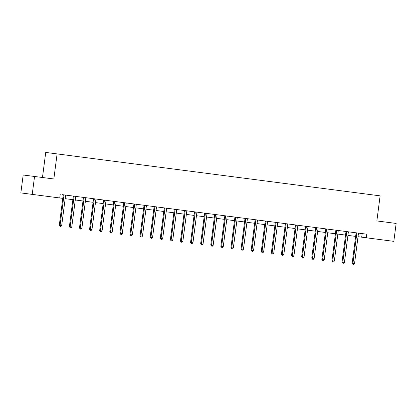 <?xml version="1.0" encoding="UTF-8"?>
<svg xmlns="http://www.w3.org/2000/svg" width="417" height="417" viewBox="0 0 417 417"><rect width="100%" height="100%" fill="white"/><g stroke="black" fill="none" stroke-linecap="round" stroke-linejoin="round"><path stroke-width="0.63" d="M42.466 177.506L45.724 152.424L380.116 195.854L376.859 220.937L396.15 223.439L393.825 241.354L366.314 237.784L366.778 234.198L62.123 194.63M32.224 194.39L34.548 176.474L23.175 174.999L20.85 192.915L62.79 198.362M66.777 195.234L72.219 195.943M76.874 196.548L82.321 197.257M86.971 197.861L92.418 198.565M97.072 199.17L102.514 199.879M107.169 200.483L112.616 201.192M117.266 201.792L122.713 202.5M127.367 203.105L132.809 203.814M137.464 204.419L142.911 205.122M147.561 205.727L153.008 206.436M157.662 207.04L163.104 207.749M167.759 208.354L173.206 209.058M177.856 209.662L183.303 210.371M187.958 210.976L193.399 211.68M198.054 212.284L203.501 212.993M208.151 213.598L213.598 214.307M218.253 214.911L223.7 215.615M228.349 216.22L233.796 216.929M238.446 217.533L243.893 218.242M248.548 218.842L253.995 219.55M258.644 220.155L264.091 220.864M268.741 221.469L274.188 222.172M278.843 222.777L284.29 223.486M288.939 224.091L294.386 224.799M299.036 225.404L304.483 226.108M309.138 226.712L314.585 227.421M319.234 228.026L324.681 228.73M329.331 229.334L334.778 230.043M339.433 230.648L344.88 231.357M349.529 231.961L354.976 232.665M359.631 233.27L362.164 233.598L361.701 237.184L366.314 237.784M34.548 176.474L53.84 178.982L57.098 153.899M60.199 194.385L59.735 197.966M65.177 198.674L72.886 199.675M75.274 199.983L82.988 200.984M85.376 201.296L93.085 202.297M95.472 202.605L103.181 203.611M105.569 203.918L113.283 204.919M115.671 205.232L123.38 206.233M125.767 206.54L133.476 207.541M135.864 207.854L143.578 208.854M145.966 209.162L153.675 210.168M156.062 210.476L163.777 211.476M166.159 211.789L173.873 212.79M176.261 213.097L183.97 214.098M186.357 214.411L194.072 215.412M196.454 215.725L204.168 216.725M206.556 217.033L214.265 218.034M216.652 218.346L224.367 219.347M226.749 219.655L234.463 220.661M236.851 220.968L244.56 221.969M246.947 222.282L254.662 223.283M257.044 223.59L264.759 224.591M267.146 224.904L274.855 225.905M277.242 226.212L284.957 227.218M287.344 227.526L295.054 228.526M297.441 228.839L305.15 229.84M307.538 230.148L315.252 231.148M317.639 231.461L325.349 232.462M327.736 232.775L335.445 233.775M337.833 234.083L345.547 235.084M347.934 235.397L355.644 236.397M358.031 236.705L361.701 237.184M376.859 220.937L382.399 221.656M356.827 233.285L356.061 233.186L352.136 263.429L352.902 263.528L356.827 233.285A0.725 0.652 97.4 0 0 356.816 233.014L356.79 232.905M354.518 263.737L353.684 264.576L353.037 264.493L352.902 263.528L354.518 263.737L358.448 233.499A0.725 0.652 97.4 0 1 358.531 233.233L358.578 233.134M356.061 233.186A0.725 0.652 97.4 0 0 356.05 232.915L356.024 232.801M353.037 264.493L352.136 263.429M346.73 231.977L345.964 231.873L342.034 262.116L342.805 262.215L346.73 231.977A0.725 0.652 97.4 0 0 346.72 231.701L346.694 231.591M344.421 262.423L343.582 263.263L342.936 263.179L342.805 262.215L344.421 262.423L348.351 232.186A0.725 0.652 97.4 0 1 348.43 231.925L348.482 231.826M345.964 231.873A0.725 0.652 97.4 0 0 345.948 231.602L345.928 231.492M342.936 263.179L342.034 262.116M336.634 230.664L335.862 230.565L331.937 260.802L332.703 260.906L336.634 230.664A0.725 0.652 97.4 0 0 336.618 230.387L336.597 230.278M334.325 261.115L333.485 261.954L332.839 261.871L332.703 260.906L334.325 261.115L338.25 230.872A0.725 0.652 97.4 0 1 338.333 230.611L338.385 230.512M335.862 230.565A0.725 0.652 97.4 0 0 335.852 230.288L335.826 230.179M332.839 261.871L331.937 260.802M326.532 229.35L325.766 229.251L321.835 259.494L322.607 259.593L326.532 229.35A0.725 0.652 97.4 0 0 326.521 229.079L326.495 228.969M324.223 259.801L323.389 260.641L322.742 260.557L322.607 259.593L324.223 259.801L328.153 229.564A0.725 0.652 97.4 0 1 328.236 229.303L328.283 229.199M325.766 229.251A0.725 0.652 97.4 0 0 325.755 228.98L325.729 228.87M322.742 260.557L321.835 259.494M316.435 228.042L315.669 227.943L311.739 258.18L312.51 258.279L316.435 228.042A0.725 0.652 97.4 0 0 316.425 227.765L316.399 227.656M314.126 258.493L313.287 259.327L312.641 259.244L312.51 258.279L314.126 258.493L318.056 228.25A0.725 0.652 97.4 0 1 318.135 227.99L318.187 227.891M315.669 227.943A0.725 0.652 97.4 0 0 315.653 227.666L315.633 227.557M312.641 259.244L311.739 258.18M306.339 226.728L305.567 226.629L301.642 256.872L302.408 256.971L306.339 226.728A0.725 0.652 97.4 0 0 306.323 226.457L306.302 226.348M304.029 257.18L303.19 258.019L302.544 257.935L302.408 256.971L304.029 257.18L307.954 226.937A0.725 0.652 97.4 0 1 308.038 226.676L308.09 226.577M305.567 226.629A0.725 0.652 97.4 0 0 305.557 226.353L305.531 226.243M302.544 257.935L301.642 256.872M296.237 225.415L295.471 225.316L291.54 255.558L292.312 255.657L296.237 225.415A0.725 0.652 97.4 0 0 296.226 225.144L296.2 225.034M293.928 255.866L293.094 256.705L292.447 256.622L292.312 255.657L293.928 255.866L297.858 225.628A0.725 0.652 97.4 0 1 297.936 225.368L297.988 225.263M295.471 225.316A0.725 0.652 97.4 0 0 295.46 225.044L295.434 224.935M292.447 256.622L291.54 255.558M286.14 224.106L285.374 224.007L281.444 254.245L282.215 254.344L286.14 224.106A0.725 0.652 97.4 0 0 286.13 223.83L286.104 223.72M283.831 254.558L282.992 255.397L282.345 255.313L282.215 254.344L283.831 254.558L287.761 224.315A0.725 0.652 97.4 0 1 287.839 224.054L287.892 223.955M285.374 224.007A0.725 0.652 97.4 0 0 285.358 223.731L285.337 223.621M282.345 255.313L281.444 254.245M276.044 222.793L275.272 222.694L271.347 252.937L272.113 253.036L276.044 222.793A0.725 0.652 97.4 0 0 276.028 222.522L276.007 222.412M273.734 253.244L272.895 254.083L272.249 254L272.113 253.036L273.734 253.244L277.659 223.006A0.725 0.652 97.4 0 1 277.743 222.741L277.795 222.642M275.272 222.694A0.725 0.652 97.4 0 0 275.262 222.423L275.236 222.313M272.249 254L271.347 252.937M265.942 221.484L265.176 221.38L261.245 251.623L262.017 251.722L265.942 221.484A0.725 0.652 97.4 0 0 265.931 221.208L265.905 221.099M263.633 251.936L262.799 252.77L262.152 252.686L262.017 251.722L263.633 251.936L267.563 221.693A0.725 0.652 97.4 0 1 267.641 221.432L267.693 221.333M265.176 221.38A0.725 0.652 97.4 0 0 265.165 221.109L265.139 221M262.152 252.686L261.245 251.623M255.845 220.171L255.079 220.072L251.149 250.309L251.92 250.414L255.845 220.171A0.725 0.652 97.4 0 0 255.835 219.9L255.809 219.785M253.536 250.622L252.697 251.461L252.05 251.378L251.92 250.414L253.536 250.622L257.461 220.379A0.725 0.652 97.4 0 1 257.544 220.119L257.597 220.02M255.079 220.072A0.725 0.652 97.4 0 0 255.063 219.795L255.042 219.686M252.05 251.378L251.149 250.309M245.749 218.857L244.977 218.758L241.052 249.001L241.818 249.1L245.749 218.857A0.725 0.652 97.4 0 0 245.733 218.586L245.712 218.477M243.439 249.309L242.6 250.148L241.954 250.064L241.818 249.1L243.439 249.309L247.364 219.071A0.725 0.652 97.4 0 1 247.448 218.81L247.5 218.706M244.977 218.758A0.725 0.652 97.4 0 0 244.967 218.487L244.941 218.378M241.954 250.064L241.052 249.001M235.647 217.549L234.88 217.45L230.95 247.688L231.722 247.787L235.647 217.549A0.725 0.652 97.4 0 0 235.636 217.273L235.61 217.163M233.338 248L232.504 248.84L231.857 248.751L231.722 247.787L233.338 248L237.268 217.757A0.725 0.652 97.4 0 1 237.346 217.497L237.398 217.398M234.88 217.45A0.725 0.652 97.4 0 0 234.87 217.174L234.844 217.064M231.857 248.751L230.95 247.688M225.55 216.235L224.784 216.136L220.854 246.379L221.62 246.478L225.55 216.235A0.725 0.652 97.4 0 0 225.54 215.964L225.514 215.855M223.241 246.687L222.402 247.526L221.755 247.443L221.62 246.478L223.241 246.687L227.166 216.444A0.725 0.652 97.4 0 1 227.249 216.183L227.301 216.084M224.784 216.136A0.725 0.652 97.4 0 0 224.768 215.865L224.747 215.751M221.755 247.443L220.854 246.379M215.453 214.927L214.682 214.823L210.757 245.066L211.523 245.165L215.453 214.927A0.725 0.652 97.4 0 0 215.438 214.651L215.417 214.541M213.144 245.373L212.305 246.212L211.659 246.129L211.523 245.165L213.144 245.373L217.069 215.136A0.725 0.652 97.4 0 1 217.153 214.875L217.205 214.776M214.682 214.823A0.725 0.652 97.4 0 0 214.672 214.552L214.646 214.442M211.659 246.129L210.757 245.066M205.352 213.613L204.585 213.514L200.655 243.752L201.427 243.856L205.352 213.613A0.725 0.652 97.4 0 0 205.341 213.337L205.315 213.228M203.043 244.065L202.209 244.904L201.562 244.821L201.427 243.856L203.043 244.065L206.973 213.822A0.725 0.652 97.4 0 1 207.051 213.561L207.103 213.462M204.585 213.514A0.725 0.652 97.4 0 0 204.575 213.238L204.549 213.129M201.562 244.821L200.655 243.752M195.255 212.3L194.489 212.201L190.559 242.444L191.325 242.543L195.255 212.3A0.725 0.652 97.4 0 0 195.245 212.029L195.219 211.919M192.946 242.751L192.107 243.591L191.46 243.507L191.325 242.543L192.946 242.751L196.871 212.514A0.725 0.652 97.4 0 1 196.954 212.248L197.006 212.149M194.489 212.201A0.725 0.652 97.4 0 0 194.473 211.93L194.452 211.82M191.46 243.507L190.559 242.444M185.158 210.992L184.387 210.893L180.462 241.13L181.228 241.229L185.158 210.992A0.725 0.652 97.4 0 0 185.143 210.715L185.122 210.606M182.849 241.443L182.01 242.277L181.364 242.194L181.228 241.229L182.849 241.443L186.774 211.2A0.725 0.652 97.4 0 1 186.858 210.939L186.91 210.84M184.387 210.893A0.725 0.652 97.4 0 0 184.377 210.616L184.35 210.507M181.364 242.194L180.462 241.13M175.057 209.678L174.29 209.579L170.36 239.822L171.132 239.921L175.057 209.678A0.725 0.652 97.4 0 0 175.046 209.407L175.02 209.292M172.747 240.129L171.913 240.969L171.262 240.885L171.132 239.921L172.747 240.129L176.678 209.887A0.725 0.652 97.4 0 1 176.756 209.626L176.808 209.527M174.29 209.579A0.725 0.652 97.4 0 0 174.28 209.303L174.254 209.193M171.262 240.885L170.36 239.822M164.96 208.364L164.194 208.265L160.264 238.508L161.03 238.607L164.96 208.364A0.725 0.652 97.4 0 0 164.95 208.093L164.923 207.984M162.651 238.816L161.812 239.655L161.165 239.572L161.03 238.607L162.651 238.816L166.576 208.578A0.725 0.652 97.4 0 1 166.659 208.318L166.711 208.213M164.194 208.265A0.725 0.652 97.4 0 0 164.178 207.994L164.152 207.885M161.165 239.572L160.264 238.508M154.863 207.056L154.092 206.957L150.167 237.195L150.933 237.294L154.863 207.056A0.725 0.652 97.4 0 0 154.848 206.78L154.827 206.67M152.554 237.508L151.715 238.347L151.069 238.258L150.933 237.294L152.554 237.508L156.479 207.265A0.725 0.652 97.4 0 1 156.563 207.004L156.615 206.905M154.092 206.957A0.725 0.652 97.4 0 0 154.082 206.681L154.055 206.571M151.069 238.258L150.167 237.195M144.762 205.743L143.995 205.644L140.065 235.886L140.837 235.986L144.762 205.743A0.725 0.652 97.4 0 0 144.751 205.472L144.725 205.362M142.452 236.194L141.618 237.033L140.967 236.95L140.837 235.986L142.452 236.194L146.383 205.956A0.725 0.652 97.4 0 1 146.461 205.69L146.513 205.591M143.995 205.644A0.725 0.652 97.4 0 0 143.985 205.373L143.959 205.258M140.967 236.95L140.065 235.886M134.665 204.434L133.893 204.33L129.968 234.573L130.735 234.672L134.665 204.434A0.725 0.652 97.4 0 0 134.655 204.158L134.628 204.049M132.356 234.886L131.517 235.72L130.87 235.636L130.735 234.672L132.356 234.886L136.281 204.643A0.725 0.652 97.4 0 1 136.364 204.382L136.416 204.283M133.893 204.33A0.725 0.652 97.4 0 0 133.883 204.059L133.857 203.949M130.87 235.636L129.968 234.573M124.568 203.121L123.797 203.022L119.872 233.259L120.638 233.364L124.568 203.121A0.725 0.652 97.4 0 0 124.553 202.85L124.532 202.735M122.259 233.572L121.42 234.411L120.774 234.328L120.638 233.364L122.259 233.572L126.184 203.329A0.725 0.652 97.4 0 1 126.268 203.069L126.32 202.97M123.797 203.022A0.725 0.652 97.4 0 0 123.786 202.745L123.76 202.636M120.774 234.328L119.872 233.259M114.466 201.807L113.7 201.708L109.77 231.951L110.541 232.05L114.466 201.807A0.725 0.652 97.4 0 0 114.456 201.536L114.43 201.427M112.157 232.259L111.323 233.098L110.672 233.014L110.541 232.05L112.157 232.259L116.088 202.021A0.725 0.652 97.4 0 1 116.166 201.76L116.218 201.656M113.7 201.708A0.725 0.652 97.4 0 0 113.685 201.437L113.664 201.328M110.672 233.014L109.77 231.951M104.37 200.499L103.598 200.4L99.673 230.637L100.44 230.737L104.37 200.499A0.725 0.652 97.4 0 0 104.359 200.223L104.333 200.113M102.061 230.95L101.222 231.789L100.575 231.701L100.44 230.737L102.061 230.95L105.986 200.707A0.725 0.652 97.4 0 1 106.069 200.447L106.121 200.348M103.598 200.4A0.725 0.652 97.4 0 0 103.588 200.124L103.562 200.014M100.575 231.701L99.673 230.637M94.273 199.185L93.502 199.086L89.577 229.329L90.343 229.428L94.273 199.185A0.725 0.652 97.4 0 0 94.258 198.914L94.237 198.805M91.964 229.637L91.125 230.476L90.479 230.392L90.343 229.428L91.964 229.637L95.889 199.394A0.725 0.652 97.4 0 1 95.973 199.133L96.025 199.034M93.502 199.086A0.725 0.652 97.4 0 0 93.491 198.815L93.465 198.7M90.479 230.392L89.577 229.329M84.171 197.877L83.405 197.773L79.475 228.016L80.246 228.115L84.171 197.877A0.725 0.652 97.4 0 0 84.161 197.601L84.135 197.491M81.862 228.323L81.028 229.162L80.377 229.079L80.246 228.115L81.862 228.323L85.793 198.085A0.725 0.652 97.4 0 1 85.871 197.825L85.923 197.721M83.405 197.773A0.725 0.652 97.4 0 0 83.39 197.502L83.369 197.392M80.377 229.079L79.475 228.016M74.075 196.563L73.303 196.464L69.378 226.702L70.145 226.801L74.075 196.563A0.725 0.652 97.4 0 0 74.064 196.287L74.038 196.178M71.766 227.015L70.926 227.854L70.28 227.771L70.145 226.801L71.766 227.015L75.691 196.772A0.725 0.652 97.4 0 1 75.774 196.511L75.826 196.412M73.303 196.464A0.725 0.652 97.4 0 0 73.293 196.188L73.267 196.079M70.28 227.771L69.378 226.702M63.978 195.25L63.207 195.151L59.282 225.394L60.048 225.493L63.978 195.25A0.725 0.652 97.4 0 0 63.963 194.979L63.937 194.869M61.664 225.701L60.83 226.54L60.184 226.457L60.048 225.493L61.664 225.701L65.594 195.464A0.725 0.652 97.4 0 1 65.677 195.198L65.73 195.099M63.207 195.151A0.725 0.652 97.4 0 0 63.196 194.88L63.17 194.77M60.184 226.457L59.282 225.394M356.816 233.014L356.05 232.915M346.72 231.701L345.948 231.602M336.618 230.387L335.852 230.288M326.521 229.079L325.755 228.98M316.425 227.765L315.653 227.666M306.323 226.457L305.557 226.353M296.226 225.144L295.46 225.044M286.13 223.83L285.358 223.731M276.028 222.522L275.262 222.423M265.931 221.208L265.165 221.109M255.835 219.9L255.063 219.795M245.733 218.586L244.967 218.487M235.636 217.273L234.87 217.174M225.54 215.964L224.768 215.865M215.438 214.651L214.672 214.552M205.341 213.337L204.575 213.238M195.245 212.029L194.473 211.93M185.143 210.715L184.377 210.616M175.046 209.407L174.28 209.303M164.95 208.093L164.178 207.994M154.848 206.78L154.082 206.681M144.751 205.472L143.985 205.373M134.655 204.158L133.883 204.059M124.553 202.85L123.786 202.745M114.456 201.536L113.685 201.437M104.359 200.223L103.588 200.124M94.258 198.914L93.491 198.815M84.161 197.601L83.39 197.502M74.064 196.287L73.293 196.188M63.963 194.979L63.196 194.88"/></g></svg>
